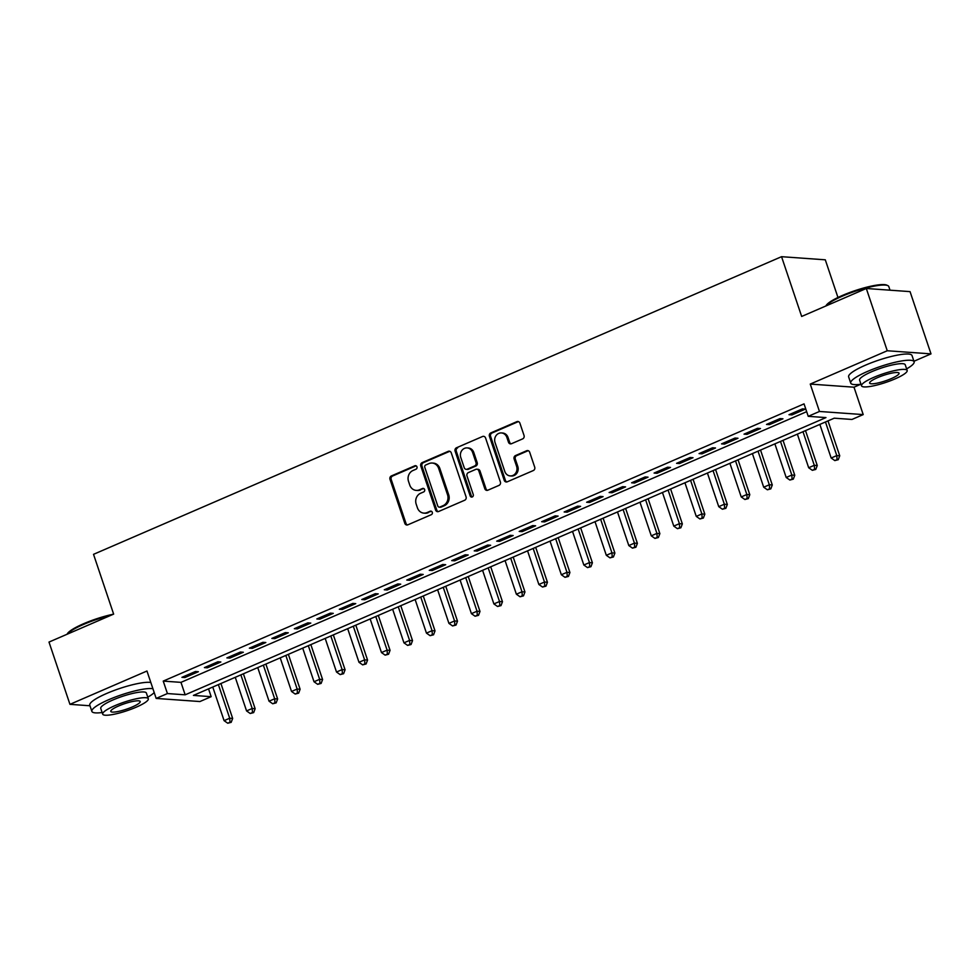 <?xml version="1.0" encoding="UTF-8"?>
<svg xmlns="http://www.w3.org/2000/svg" width="980" height="980" viewBox="0 0 980 980"><rect width="100%" height="100%" fill="white"/><g stroke="black" fill="none" stroke-linecap="round" stroke-linejoin="round"><path stroke-width="1.47" d="M416.966 466.835A1.838 1.654 -85.9 0 0 414.846 465.782L391.388 475.937A2.622 2.352 -85.9 0 0 390.003 479.33L404.813 523.332A2.622 2.352 -85.9 0 0 407.839 524.827L431.298 514.684A1.838 1.654 -85.9 0 0 430.845 511.131A1.838 1.654 -85.9 0 0 430.147 511.254L427.109 512.565A8.404 7.534 -85.9 0 1 423.875 513.128A8.404 7.534 -85.9 0 1 417.419 507.799L416.182 504.137A8.404 7.534 -85.9 0 1 420.604 493.259L423.642 491.948A1.838 1.654 -85.9 0 0 423.201 488.395A1.838 1.654 -85.9 0 0 422.49 488.518L419.452 489.829A8.404 7.534 -85.9 0 1 416.231 490.392A8.404 7.534 -85.9 0 1 409.763 485.063L408.525 481.401A8.404 7.534 -85.9 0 1 412.96 470.523L415.998 469.212A1.838 1.654 -85.9 0 0 416.966 466.835M416.132 465.831A1.838 1.654 -85.9 0 0 416.022 465.868L392.576 476.023A2.622 2.352 -85.9 0 0 391.192 479.416L406.002 523.418A2.622 2.352 -85.9 0 0 407.435 524.949M431.433 511.303A1.838 1.654 -85.9 0 0 431.323 511.34L427.109 512.565M423.777 488.567A1.838 1.654 -85.9 0 0 423.679 488.604L419.452 489.829M522.659 438.881A2.622 2.352 -85.9 0 0 524.043 435.488L519.89 423.14A2.622 2.352 -85.9 0 0 516.864 421.657L490.821 432.915A2.622 2.352 -85.9 0 0 489.437 436.321L504.235 480.323A2.622 2.352 -85.9 0 0 507.273 481.805L533.316 470.547A2.622 2.352 -85.9 0 0 534.7 467.142L529.678 452.233A2.622 2.352 -85.9 0 0 526.652 450.739L515.505 455.565A2.622 2.352 -85.9 0 0 514.12 458.959L516.607 466.358A7.019 6.296 -85.9 0 1 510.2 475.913A7.019 6.296 -85.9 0 1 504.798 471.466L495.047 442.495A7.019 6.296 -85.9 0 1 501.454 432.94A7.019 6.296 -85.9 0 1 506.856 437.386L508.485 442.213A2.622 2.352 -85.9 0 0 511.511 443.707L522.659 438.881M808.231 416.329L819.464 411.465L863.209 414.589L851.963 419.452L834.237 418.191L193.428 695.408L211.166 696.682L199.92 701.545L156.175 698.422L167.421 693.558L185.159 694.82L825.956 417.59L808.231 416.329L804.041 403.87L163.231 681.1L167.421 693.558M156.175 698.422L146.963 671.018L69.948 704.338L49 642.072L113.643 614.117L93.529 554.337L781.55 256.687L801.664 316.454L866.308 288.488L887.255 350.754L810.252 384.074L819.464 411.465M451.253 452.834A2.622 2.352 -85.9 0 0 448.228 451.351L422.184 462.609A2.622 2.352 -85.9 0 0 420.8 466.015L435.598 510.017A2.622 2.352 -85.9 0 0 438.636 511.499L464.679 500.241A2.622 2.352 -85.9 0 0 466.064 496.836L451.253 452.834M456.496 447.762L482.54 436.504A2.622 2.352 -85.9 0 1 485.566 437.987L500.376 481.988A2.622 2.352 -85.9 0 1 498.992 485.394L487.844 490.208A2.622 2.352 -85.9 0 1 484.818 488.726L478.816 470.878A2.622 2.352 -85.9 0 0 475.778 469.383L468.391 472.581A2.622 2.352 -85.9 0 0 467.007 475.986L473.254 494.557A1.838 1.654 -85.9 0 1 471.588 497.068A1.838 1.654 -85.9 0 1 470.167 495.905L455.112 451.168A2.622 2.352 -85.9 0 1 456.496 447.762L482.54 436.504M866.308 288.488L910.053 291.624L931 353.878L887.255 350.754M69.948 704.338L89.989 705.772M195.412 671.496L181.925 677.339L184.877 677.548L198.364 671.717L195.412 671.496M217.891 661.77L204.404 667.613L207.356 667.821L220.855 661.978L217.891 661.77M240.382 652.043L226.895 657.886L229.847 658.095L243.334 652.251L240.382 652.043M262.861 642.317L249.373 648.16L252.326 648.368L265.825 642.525L262.861 642.317M285.352 632.59L271.864 638.421L274.817 638.642L288.304 632.798L285.352 632.59M307.83 622.864L294.343 628.695L297.295 628.915L310.795 623.072L307.83 622.864M330.321 613.137L316.822 618.968L319.786 619.188L333.274 613.345L330.321 613.137M352.8 603.411L339.313 609.241L342.265 609.462L355.752 603.619L352.8 603.411M375.291 593.684L361.791 599.515L364.756 599.723L378.243 593.892L375.291 593.684M397.77 583.957L384.283 589.788L387.235 589.997L400.722 584.166L397.77 583.957M420.261 574.231L406.761 580.062L409.726 580.27L423.213 574.439L420.261 574.231M442.74 564.505L429.252 570.336L432.204 570.544L445.692 564.713L442.74 564.505M465.218 554.778L451.731 560.609L454.683 560.817L468.183 554.986L465.218 554.778M487.709 545.039L474.222 550.883L477.174 551.091L490.662 545.26L487.709 545.039M510.188 535.313L496.701 541.156L499.653 541.364L513.153 535.533L510.188 535.313M532.679 525.586L519.192 531.43L522.144 531.638L535.631 525.807L532.679 525.586M555.158 515.86L541.671 521.703L544.623 521.911L558.122 516.08L555.158 515.86M577.649 506.133L564.162 511.977L567.114 512.185L580.601 506.341L577.649 506.133M600.128 496.407L586.64 502.25L589.593 502.458L603.08 496.615L600.128 496.407M622.619 486.68L609.119 492.524L612.084 492.732L625.571 486.889L622.619 486.68M645.097 476.954L631.61 482.797L634.562 483.005L648.05 477.162L645.097 476.954M667.588 467.227L654.089 473.058L657.053 473.279L670.541 467.435L667.588 467.227M690.067 457.501L676.58 463.332L679.532 463.552L693.019 457.709L690.067 457.501M712.558 447.774L699.058 453.605L702.023 453.826L715.51 447.983L712.558 447.774M735.037 438.048L721.55 443.879L724.502 444.099L737.989 438.256L735.037 438.048M757.516 428.321L744.028 434.152L746.981 434.361L760.48 428.53L757.516 428.321M780.007 418.595L766.519 424.426L769.471 424.634L782.959 418.803L780.007 418.595M163.231 681.1L180.969 682.362L806.663 411.674M791.95 414.908L805.45 409.077L802.485 408.868L788.998 414.699L791.95 414.908L791.522 413.609M837.961 297.479L825.295 259.81L781.55 256.687M810.252 384.074L853.997 387.198L860.783 384.258M913.936 361.265L931 353.878M853.997 387.198L863.209 414.589M208.544 688.879L211.166 696.682M180.969 682.362L185.159 694.82M184.877 677.548L184.436 676.249M207.356 667.821L206.927 666.523M229.847 658.095L229.406 656.796M252.326 648.368L251.897 647.07M274.817 638.642L274.375 637.343M297.295 628.915L296.867 627.604M319.786 619.188L319.345 617.878M342.265 609.462L341.824 608.151M364.756 599.723L364.315 598.425M387.235 589.997L386.794 588.698M409.726 580.27L409.285 578.972M432.204 570.544L431.764 569.245M454.683 560.817L454.255 559.519M477.174 551.091L476.733 549.792M499.653 541.364L499.224 540.066M522.144 531.638L521.703 530.339M544.623 521.911L544.194 520.613M567.114 512.185L566.673 510.886M589.593 502.458L589.152 501.16M612.084 492.732L611.643 491.433M634.562 483.005L634.121 481.707M657.053 473.279L656.612 471.98M679.532 463.552L679.091 462.242M702.023 453.826L701.582 452.515M724.502 444.099L724.061 442.788M746.981 434.361L746.552 433.062M769.471 424.634L769.031 423.336M416.231 490.392L417.407 490.478A8.404 7.534 -85.9 0 0 420.641 489.914M423.875 513.128L425.063 513.214A8.404 7.534 -85.9 0 0 428.285 512.65M449.82 451.302A2.622 2.352 -85.9 0 0 449.404 451.437L423.36 462.695A2.622 2.352 -85.9 0 0 421.976 466.1L436.786 510.102A2.622 2.352 -85.9 0 0 438.219 511.634M425.761 464.986A1.838 1.654 -85.9 0 0 424.793 467.362L437.791 505.986A1.838 1.654 -85.9 0 0 439.91 507.028L443.107 505.643A8.404 7.534 -85.9 0 0 447.541 494.765L438.648 468.367A8.404 7.534 -85.9 0 0 432.192 463.038A8.404 7.534 -85.9 0 0 428.958 463.601L425.761 464.986M439.199 507.15L440.388 507.236A1.838 1.654 -85.9 0 0 441.086 507.113L439.91 507.028M432.192 463.038L433.368 463.124A8.404 7.534 -85.9 0 1 439.836 468.452L448.718 494.851A8.404 7.534 -85.9 0 1 444.295 505.729L441.086 507.113M476.795 469.212L477.971 469.298A2.622 2.352 -85.9 0 1 479.992 470.964L486.007 488.812A2.622 2.352 -85.9 0 0 487.44 490.343M457.685 447.848A2.622 2.352 -85.9 0 0 456.3 451.253L471.356 495.99A1.838 1.654 -85.9 0 0 472.176 496.983M472.581 452.356A7.019 6.296 -85.9 0 0 467.178 447.909A7.019 6.296 -85.9 0 0 460.772 457.464L464.214 467.668A2.622 2.352 -85.9 0 0 467.24 469.163L474.626 465.966A2.622 2.352 -85.9 0 0 476.011 462.56L472.581 452.356L473.769 452.442A7.019 6.296 -85.9 0 0 468.367 447.995L467.178 447.909M466.223 469.334L467.411 469.42A2.622 2.352 -85.9 0 0 468.416 469.249L467.24 469.163M473.769 452.442L477.199 462.646A2.622 2.352 -85.9 0 1 475.815 466.051L468.416 469.249M501.454 432.94L502.642 433.025A7.019 6.296 -85.9 0 1 508.044 437.472L509.661 442.299A2.622 2.352 -85.9 0 0 511.107 443.842M510.2 475.913L511.389 475.998A7.019 6.296 -85.9 0 0 517.795 466.443L516.607 466.358M528.245 450.69A2.622 2.352 -85.9 0 0 527.828 450.825L516.681 455.651A2.622 2.352 -85.9 0 0 515.296 459.044L517.795 466.443M518.457 421.608A2.622 2.352 -85.9 0 0 518.04 421.731L491.997 433.001A2.622 2.352 -85.9 0 0 490.613 436.406L505.423 480.408A2.622 2.352 -85.9 0 0 506.856 481.94M212.77 687.041L224.089 720.655L229.7 718.23L232.664 718.438L220.917 683.526M229.994 722.26L227.74 723.228L231.182 722.333L229.994 722.26L229.7 718.23L218.393 684.616M227.74 723.228L224.089 720.655M232.664 718.438L231.182 722.333M67.081 634.256L67.265 633.889A32.634 6.113 -18.6 0 1 83.582 623.733A32.634 6.113 -18.6 0 1 113.46 614.191M110.495 615.477A33.443 6.26 161.4 0 0 83.484 624.456A33.443 6.26 161.4 0 0 67.179 634.207M152.917 688.72A33.443 6.26 161.4 0 0 108.792 699.671A33.443 6.26 161.4 0 0 91.875 711.394A33.443 6.26 161.4 0 0 102.141 712.521M150.822 682.484A33.443 6.26 161.4 0 0 106.698 693.448A33.443 6.26 161.4 0 0 89.78 705.171L91.875 711.394M102.68 714.138L100.744 708.405A24.071 4.508 -18.6 0 1 112.933 699.965A24.071 4.508 -18.6 0 1 146.388 693.044L148.311 698.777A24.071 4.508 161.4 0 0 114.856 705.698A24.071 4.508 161.4 0 0 102.68 714.138A24.071 4.508 161.4 0 0 136.134 707.217A24.071 4.508 161.4 0 0 148.311 698.777M132.349 706.948A15.521 2.903 161.4 0 0 140.201 701.509A15.521 2.903 161.4 0 0 118.641 705.967A15.521 2.903 161.4 0 0 110.789 711.407A15.521 2.903 161.4 0 0 132.349 706.948M147.772 697.16A33.443 6.26 161.4 0 0 154.203 692.554M825.92 305.968L826.116 305.589A32.634 6.113 -18.6 0 1 842.433 295.446A32.634 6.113 -18.6 0 1 886.839 285.156L887.831 285.621A33.443 6.26 161.4 0 0 842.322 296.168A33.443 6.26 161.4 0 0 826.03 305.919M906.623 368.872A33.443 6.26 161.4 0 0 914.107 361.767A33.443 6.26 161.4 0 0 867.631 371.371A33.443 6.26 161.4 0 0 850.726 383.094A33.443 6.26 161.4 0 0 860.979 384.234M914.107 361.767L912.013 355.544A33.443 6.26 161.4 0 0 865.536 365.148A33.443 6.26 161.4 0 0 848.631 376.871L850.726 383.094M861.53 385.838L859.595 380.105A24.071 4.508 -18.6 0 1 871.771 371.677A24.071 4.508 -18.6 0 1 905.226 364.756L907.162 370.477A24.071 4.508 161.4 0 0 873.707 377.398A24.071 4.508 161.4 0 0 861.53 385.838A24.071 4.508 161.4 0 0 894.985 378.917A24.071 4.508 161.4 0 0 907.162 370.477M891.2 378.648A15.521 2.903 161.4 0 0 899.052 373.209A15.521 2.903 161.4 0 0 877.48 377.668A15.521 2.903 161.4 0 0 869.64 383.107A15.521 2.903 161.4 0 0 891.2 378.648M890.012 290.19L888.799 286.552A33.443 6.26 161.4 0 0 887.831 285.621M235.261 677.315L246.568 710.929L252.191 708.491L255.143 708.712L243.395 673.799M252.473 712.521L250.231 713.501L253.661 712.607L252.473 712.521L252.191 708.491L240.872 674.889M250.231 713.501L246.568 710.929M255.143 708.712L253.661 712.607M257.74 667.588L269.047 701.202L274.67 698.764L277.634 698.985L265.874 664.073M274.964 702.795L272.71 703.775L276.139 702.88L274.964 702.795L274.67 698.764L263.363 665.163M272.71 703.775L269.047 701.202M277.634 698.985L276.139 702.88M280.219 657.862L291.538 691.476L297.161 689.038L300.113 689.259L288.365 654.346M297.442 693.068L295.201 694.048L298.631 693.154L297.442 693.068L297.161 689.038L285.842 655.436M295.201 694.048L291.538 691.476M300.113 689.259L298.631 693.154M302.71 648.135L314.017 681.749L319.639 679.312L322.591 679.532L310.844 644.62M319.933 683.342L317.679 684.322L321.109 683.428L319.933 683.342L319.639 679.312L308.332 645.698M317.679 684.322L314.017 681.749M322.591 679.532L321.109 683.428M325.188 638.409L336.507 672.023L342.13 669.585L345.083 669.793L333.335 634.881M342.412 673.615L340.17 674.595L343.6 673.701L342.412 673.615L342.13 669.585L330.811 635.971M340.17 674.595L336.507 672.023M345.083 669.793L343.6 673.701M347.68 628.682L358.986 662.296L364.609 659.859L367.561 660.067L355.813 625.154M364.903 663.889L362.649 664.869L366.079 663.975L364.903 663.889L364.609 659.859L353.302 626.245M362.649 664.869L358.986 662.296M367.561 660.067L366.079 663.975M370.158 618.956L381.477 652.57L387.1 650.132L390.052 650.34L378.305 615.428M387.382 654.162L385.14 655.142L388.57 654.248L387.382 654.162L387.1 650.132L375.781 616.518M385.14 655.142L381.477 652.57M390.052 650.34L388.57 654.248M392.649 609.229L403.956 642.843L409.579 640.405L412.531 640.614L400.783 605.701M409.873 644.436L407.619 645.404L411.049 644.522L409.873 644.436L409.579 640.405L398.272 606.792M407.619 645.404L403.956 642.843M412.531 640.614L411.049 644.522M415.128 599.503L426.447 633.117L432.058 630.679L435.022 630.887L423.274 595.975M432.352 634.709L430.11 635.677L433.54 634.795L432.352 634.709L432.058 630.679L420.751 597.065M430.11 635.677L426.447 633.117M435.022 630.887L433.54 634.795M437.619 589.776L448.926 623.378L454.549 620.952L457.501 621.161L445.753 586.248M454.843 624.983L452.589 625.951L456.019 625.069L454.843 624.983L454.549 620.952L443.242 587.339M452.589 625.951L448.926 623.378M457.501 621.161L456.019 625.069M460.098 580.05L471.417 613.652L477.027 611.226L479.992 611.434L468.244 576.522M477.321 615.256L475.08 616.224L478.51 615.342L477.321 615.256L477.027 611.226L465.721 577.612M475.08 616.224L471.417 613.652M479.992 611.434L478.51 615.342M482.589 570.311L493.896 603.925L499.518 601.5L502.471 601.708L490.723 566.795M499.812 605.53L497.558 606.498L500.988 605.615L499.812 605.53L499.518 601.5L488.199 567.885M497.558 606.498L493.896 603.925M502.471 601.708L500.988 605.615M505.068 560.585L516.374 594.199L521.997 591.773L524.962 591.981L513.202 557.069M522.291 595.803L520.037 596.771L523.467 595.889L522.291 595.803L521.997 591.773L510.69 558.159M520.037 596.771L516.374 594.199M524.962 591.981L523.467 595.889M527.559 550.858L538.865 584.472L544.488 582.047L547.44 582.255L535.693 547.342M544.77 586.077L542.528 587.045L545.958 586.163L544.77 586.077L544.488 582.047L533.169 548.433M542.528 587.045L538.865 584.472M547.44 582.255L545.958 586.163M550.037 541.132L561.344 574.746L566.967 572.32L569.919 572.528L558.171 537.616M567.261 576.35L565.007 577.318L568.437 576.436L567.261 576.35L566.967 572.32L555.66 538.706M565.007 577.318L561.344 574.746M569.919 572.528L568.437 576.436M572.516 531.405L583.835 565.019L589.458 562.594L592.41 562.802L580.662 527.889M589.74 566.624L587.498 567.591L590.928 566.697L589.74 566.624L589.458 562.594L578.139 528.98M587.498 567.591L583.835 565.019M592.41 562.802L590.928 566.697M595.007 521.679L606.314 555.293L611.937 552.867L614.889 553.075L603.141 518.163M612.231 556.897L609.976 557.865L613.407 556.971L612.231 556.897L611.937 552.867L600.63 519.253M609.976 557.865L606.314 555.293M614.889 553.075L613.407 556.971M617.486 511.952L628.805 545.566L634.428 543.128L637.38 543.349L625.632 508.436M634.709 547.159L632.467 548.139L635.898 547.244L634.709 547.159L634.428 543.128L623.109 509.527M632.467 548.139L628.805 545.566M637.38 543.349L635.898 547.244M639.977 502.226L651.284 535.84L656.906 533.402L659.859 533.622L648.111 498.71M657.2 537.432L654.946 538.412L658.376 537.518L657.2 537.432L656.906 533.402L645.6 499.8M654.946 538.412L651.284 535.84M659.859 533.622L658.376 537.518M662.456 492.499L673.774 526.113L679.397 523.675L682.35 523.896L670.602 488.983M679.679 527.706L677.437 528.686L680.867 527.791L679.679 527.706L679.397 523.675L668.078 490.074M677.437 528.686L673.774 526.113M682.35 523.896L680.867 527.791M684.947 482.773L696.253 516.387L701.876 513.949L704.828 514.169L693.081 479.257M702.17 517.979L699.916 518.959L703.346 518.065L702.17 517.979L701.876 513.949L690.569 480.335M699.916 518.959L696.253 516.387M704.828 514.169L703.346 518.065M707.425 473.046L718.744 506.66L724.355 504.222L727.319 504.43L715.572 469.518M724.649 508.252L722.407 509.233L725.837 508.338L724.649 508.252L724.355 504.222L713.048 470.608M722.407 509.233L718.744 506.66M727.319 504.43L725.837 508.338M729.916 463.32L741.223 496.934L746.846 494.496L749.798 494.704L738.05 459.791M747.14 498.526L744.886 499.506L748.316 498.612L747.14 498.526L746.846 494.496L735.527 460.882M744.886 499.506L741.223 496.934M749.798 494.704L748.316 498.612M752.395 453.593L763.702 487.207L769.325 484.769L772.289 484.978L760.529 450.065M769.619 488.8L767.365 489.78L770.807 488.885L769.619 488.8L769.325 484.769L758.018 451.155M767.365 489.78L763.702 487.207M772.289 484.978L770.807 488.885M774.886 443.866L786.193 477.481L791.816 475.043L794.768 475.251L783.02 440.339M792.097 479.073L789.856 480.041L793.286 479.159L792.097 479.073L791.816 475.043L780.497 441.429M789.856 480.041L786.193 477.481M794.768 475.251L793.286 479.159M797.365 434.14L808.672 467.742L814.294 465.316L817.259 465.524L805.499 430.612M814.588 469.346L812.334 470.314L815.764 469.432L814.588 469.346L814.294 465.316L802.988 431.702M812.334 470.314L808.672 467.742M817.259 465.524L815.764 469.432M819.844 424.413L831.163 458.015L836.785 455.59L839.738 455.798L827.99 420.886M837.067 459.62L834.825 460.588L838.255 459.706L837.067 459.62L836.785 455.59L825.466 421.976M834.825 460.588L831.163 458.015M839.738 455.798L838.255 459.706M416.022 465.868L414.846 465.782M431.323 511.34L430.147 511.254M423.679 488.604L422.49 488.518M406.002 523.418L404.813 523.332M391.192 479.416L390.003 479.33M392.576 476.023L391.388 475.937M436.786 510.102L435.598 510.017M421.976 466.1L420.8 466.015M423.36 462.695L422.184 462.609M449.404 451.437L448.228 451.351M444.295 505.729L443.107 505.643M448.718 494.851L447.541 494.765M439.836 468.452L438.648 468.367M486.007 488.812L484.818 488.726M479.992 470.964L478.816 470.878M471.356 495.99L470.167 495.905M456.3 451.253L455.112 451.168M475.815 466.051L474.626 465.966M477.199 462.646L476.011 462.56M509.661 442.299L508.485 442.213M508.044 437.472L506.856 437.386M515.296 459.044L514.12 458.959M516.681 455.651L515.505 455.565M527.828 450.825L526.652 450.739M505.423 480.408L504.235 480.323M490.613 436.406L489.437 436.321M491.997 433.001L490.821 432.915M518.04 421.731L516.864 421.657"/></g></svg>
